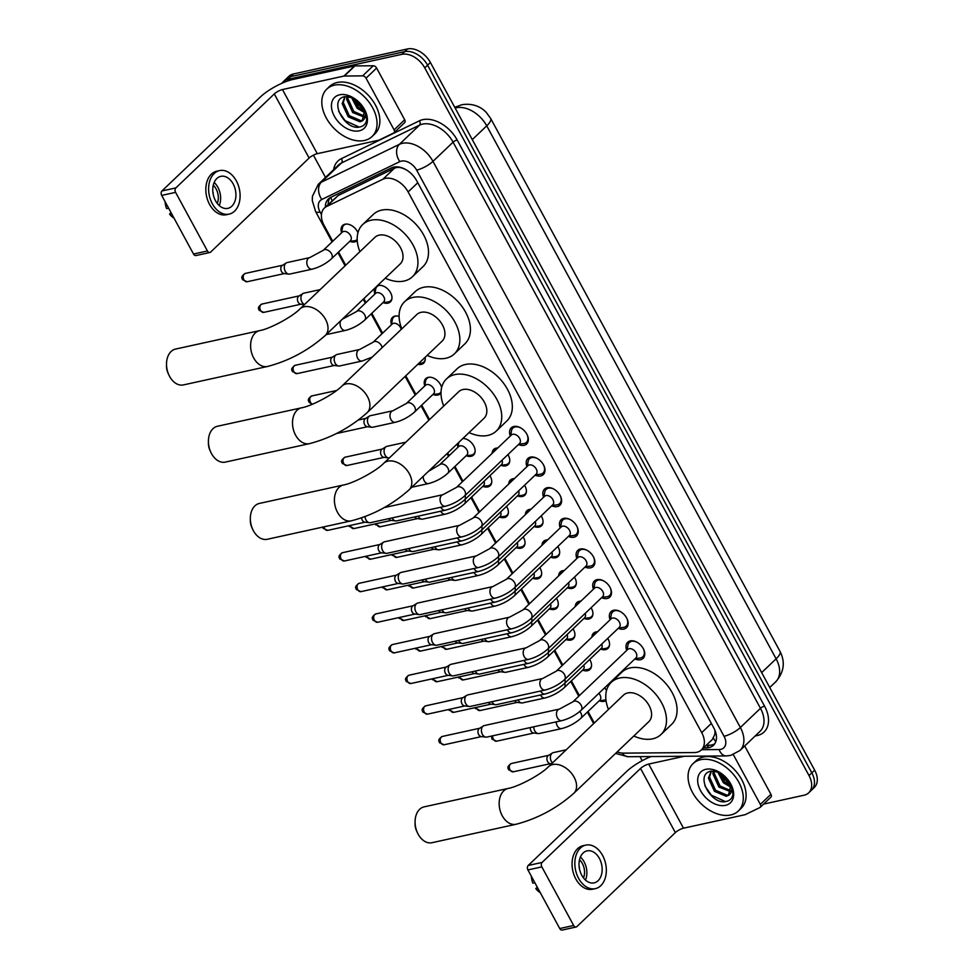 <?xml version="1.0" encoding="UTF-8"?>
<svg xmlns="http://www.w3.org/2000/svg" width="979" height="979" viewBox="0 0 979 979"><rect width="100%" height="100%" fill="white"/><g stroke="black" fill="none" stroke-linecap="round" stroke-linejoin="round"><path stroke-width="1.47" d="M357.249 240.516A10.488 7 46.3 0 1 357.127 240.626A10.488 7 46.3 0 1 354.692 241.899A10.488 7 46.3 0 1 349.797 241.323M341.622 232.757A10.488 7 46.3 0 1 342.65 225.464A10.488 7 46.3 0 1 345.085 224.203A10.488 7 46.3 0 1 357.947 232.769M377.307 285.795A10.488 7 46.3 0 1 378.347 285.464A10.488 7 46.3 0 1 389.507 291.02A10.488 7 46.3 0 1 390.388 301.887A10.488 7 46.3 0 1 387.953 303.147A10.488 7 46.3 0 1 383.058 302.584L387.794 302.022A9.827 6.559 -133.7 0 0 388.357 301.924A9.827 6.559 -133.7 0 0 390.645 300.749A9.827 6.559 -133.7 0 0 391.955 298.411M374.884 294.018A10.488 7 46.3 0 1 374.92 288.071M391.514 324.649A10.488 7 46.3 0 1 392.542 317.355A10.488 7 46.3 0 1 394.978 316.095A10.488 7 46.3 0 1 399.102 316.388M425.082 357.372A10.488 7 46.3 0 1 423.65 363.148A10.488 7 46.3 0 1 421.215 364.408A10.488 7 46.3 0 1 417.813 364.31M441.003 392.897A10.488 7 46.3 0 1 440.281 393.778A10.488 7 46.3 0 1 437.846 395.039A10.488 7 46.3 0 1 432.951 394.476M424.776 385.897A10.488 7 46.3 0 1 425.804 378.616A10.488 7 46.3 0 1 428.239 377.356A10.488 7 46.3 0 1 441.639 387.611M462.896 438.457A10.488 7 46.3 0 1 473.187 444.931A10.488 7 46.3 0 1 473.542 455.039A10.488 7 46.3 0 1 471.107 456.3A10.488 7 46.3 0 1 466.212 455.724L470.948 455.174A9.827 6.559 -133.7 0 0 471.511 455.076A9.827 6.559 -133.7 0 0 473.799 453.889A9.827 6.559 -133.7 0 0 475.109 451.564M458.037 447.158A10.488 7 46.3 0 1 457.474 443.646M489.904 475.696A10.488 7 46.3 0 1 490.173 485.67A10.488 7 46.3 0 1 487.738 486.93A10.488 7 46.3 0 1 482.843 486.355L487.579 485.804A9.827 6.559 -133.7 0 0 488.142 485.706A9.827 6.559 -133.7 0 0 490.43 484.519A9.827 6.559 -133.7 0 0 491.739 482.194M506.535 506.327A10.488 7 46.3 0 1 506.804 516.3A10.488 7 46.3 0 1 504.369 517.561A10.488 7 46.3 0 1 499.474 516.985M523.165 536.957A10.488 7 46.3 0 1 523.435 546.931A10.488 7 46.3 0 1 520.999 548.191A10.488 7 46.3 0 1 516.104 547.616M539.796 567.587A10.488 7 46.3 0 1 540.065 577.561A10.488 7 46.3 0 1 537.63 578.822A10.488 7 46.3 0 1 532.735 578.246M556.427 598.218A10.488 7 46.3 0 1 556.696 608.192A10.488 7 46.3 0 1 554.261 609.452A10.488 7 46.3 0 1 549.366 608.877L554.102 608.314A9.827 6.559 -133.7 0 0 554.665 608.228A9.827 6.559 -133.7 0 0 556.953 607.041A9.827 6.559 -133.7 0 0 558.263 604.716M573.058 628.848A10.488 7 46.3 0 1 573.327 638.822A10.488 7 46.3 0 1 570.892 640.082A10.488 7 46.3 0 1 565.997 639.507L570.733 638.944A9.827 6.559 -133.7 0 0 571.295 638.859A9.827 6.559 -133.7 0 0 573.584 637.672A9.827 6.559 -133.7 0 0 574.893 635.347M589.688 659.479A10.488 7 46.3 0 1 589.958 669.452A10.488 7 46.3 0 1 587.522 670.713A10.488 7 46.3 0 1 582.627 670.138M606.025 700.536A10.488 7 46.3 0 1 604.153 701.343A10.488 7 46.3 0 1 599.258 700.768M507.917 454.599A10.488 7 46.3 0 1 508.187 464.584A10.488 7 46.3 0 1 505.751 465.845A10.488 7 46.3 0 1 500.856 465.27M492.119 453.387A10.488 7 46.3 0 1 493.71 449.41A10.488 7 46.3 0 1 496.145 448.149A10.488 7 46.3 0 1 497.748 448.003M524.548 485.229A10.488 7 46.3 0 1 524.817 495.215A10.488 7 46.3 0 1 522.382 496.475A10.488 7 46.3 0 1 517.487 495.9L522.223 495.337A9.827 6.559 -133.7 0 0 522.786 495.239A9.827 6.559 -133.7 0 0 525.074 494.065A9.827 6.559 -133.7 0 0 526.384 491.739M508.75 484.018A10.488 7 46.3 0 1 510.34 480.04A10.488 7 46.3 0 1 512.776 478.78A10.488 7 46.3 0 1 514.379 478.633M541.179 515.86A10.488 7 46.3 0 1 541.448 525.833A10.488 7 46.3 0 1 539.013 527.106A10.488 7 46.3 0 1 534.118 526.531L538.854 525.968A9.827 6.559 -133.7 0 0 539.417 525.87A9.827 6.559 -133.7 0 0 541.705 524.695A9.827 6.559 -133.7 0 0 543.015 522.37M525.38 514.648A10.488 7 46.3 0 1 526.971 510.671A10.488 7 46.3 0 1 529.406 509.41A10.488 7 46.3 0 1 531.01 509.264M557.81 546.49A10.488 7 46.3 0 1 558.079 556.464A10.488 7 46.3 0 1 555.644 557.736A10.488 7 46.3 0 1 550.749 557.161M542.011 545.279A10.488 7 46.3 0 1 543.602 541.301A10.488 7 46.3 0 1 546.037 540.041A10.488 7 46.3 0 1 547.64 539.894M574.44 577.12A10.488 7 46.3 0 1 574.71 587.094A10.488 7 46.3 0 1 572.274 588.367A10.488 7 46.3 0 1 567.379 587.792M558.642 575.897A10.488 7 46.3 0 1 560.233 571.932A10.488 7 46.3 0 1 562.668 570.671A10.488 7 46.3 0 1 564.271 570.524M591.071 607.751A10.488 7 46.3 0 1 591.34 617.725A10.488 7 46.3 0 1 588.905 618.985A10.488 7 46.3 0 1 584.01 618.422M575.273 606.527A10.488 7 46.3 0 1 576.864 602.562A10.488 7 46.3 0 1 579.299 601.302A10.488 7 46.3 0 1 580.902 601.155M607.702 638.381A10.488 7 46.3 0 1 607.971 648.355A10.488 7 46.3 0 1 605.536 649.615A10.488 7 46.3 0 1 600.641 649.053L605.377 648.49A9.827 6.559 -133.7 0 0 605.94 648.392A9.827 6.559 -133.7 0 0 608.228 647.217A9.827 6.559 -133.7 0 0 609.538 644.88M591.903 637.158A10.488 7 46.3 0 1 593.494 633.193A10.488 7 46.3 0 1 595.93 631.932A10.488 7 46.3 0 1 597.533 631.785M510.316 436.01A11.148 7.453 46.3 0 1 511.258 427.835A11.148 7.453 46.3 0 1 513.853 426.489A11.148 7.453 46.3 0 1 525.723 432.4A11.148 7.453 46.3 0 1 526.665 443.976A11.148 7.453 46.3 0 1 524.071 445.31A11.148 7.453 46.3 0 1 518.466 444.539M526.947 466.64A11.148 7.453 46.3 0 1 527.889 458.466A11.148 7.453 46.3 0 1 530.483 457.12A11.148 7.453 46.3 0 1 542.354 463.03A11.148 7.453 46.3 0 1 543.296 474.607A11.148 7.453 46.3 0 1 540.702 475.941A11.148 7.453 46.3 0 1 535.097 475.17M543.578 497.259A11.148 7.453 46.3 0 1 544.52 489.096A11.148 7.453 46.3 0 1 547.114 487.75A11.148 7.453 46.3 0 1 558.985 493.661A11.148 7.453 46.3 0 1 559.927 505.237A11.148 7.453 46.3 0 1 557.332 506.571A11.148 7.453 46.3 0 1 551.728 505.8M560.208 527.889A11.148 7.453 46.3 0 1 561.151 519.727A11.148 7.453 46.3 0 1 563.745 518.38A11.148 7.453 46.3 0 1 575.615 524.291A11.148 7.453 46.3 0 1 576.558 535.868A11.148 7.453 46.3 0 1 573.963 537.202A11.148 7.453 46.3 0 1 568.358 536.431M576.839 558.519A11.148 7.453 46.3 0 1 577.781 550.357A11.148 7.453 46.3 0 1 580.376 549.011A11.148 7.453 46.3 0 1 592.246 554.922A11.148 7.453 46.3 0 1 593.188 566.498A11.148 7.453 46.3 0 1 590.594 567.832A11.148 7.453 46.3 0 1 584.989 567.061M593.47 589.15A11.148 7.453 46.3 0 1 594.412 580.988A11.148 7.453 46.3 0 1 597.006 579.641A11.148 7.453 46.3 0 1 608.877 585.552A11.148 7.453 46.3 0 1 609.819 597.117A11.148 7.453 46.3 0 1 607.225 598.463A11.148 7.453 46.3 0 1 601.62 597.692M610.101 619.78A11.148 7.453 46.3 0 1 611.043 611.618A11.148 7.453 46.3 0 1 613.637 610.272A11.148 7.453 46.3 0 1 625.508 616.183A11.148 7.453 46.3 0 1 626.45 627.747A11.148 7.453 46.3 0 1 623.856 629.093A11.148 7.453 46.3 0 1 618.251 628.322M626.731 650.411A11.148 7.453 46.3 0 1 627.674 642.248A11.148 7.453 46.3 0 1 630.268 640.902A11.148 7.453 46.3 0 1 642.138 646.813A11.148 7.453 46.3 0 1 643.081 658.377A11.148 7.453 46.3 0 1 640.486 659.724A11.148 7.453 46.3 0 1 634.881 658.94M617.162 751.896A19.666 13.131 -133.7 0 0 623.501 753.132L694.258 752.557A19.666 13.131 -133.7 0 0 696.815 752.288A19.666 13.131 -133.7 0 0 701.38 749.914A19.666 13.131 -133.7 0 0 701.71 732.647L408.133 191.945A19.666 13.131 -133.7 0 0 382.948 179.194L326.692 206.471A19.666 13.131 -133.7 0 0 324.392 208.062A19.666 13.131 -133.7 0 0 324.061 225.329L332.725 241.275M406.652 170.089L404.388 168.975C400.68 167.164 397.364 166.919 394.415 168.241L338.159 195.531L324.392 208.062M701.38 749.914L712.296 739.5L714.694 734.703A6.559 4.381 -133.7 0 0 715.649 732.268M714.829 730.065A19.666 13.131 46.3 0 1 714.694 734.703M338.563 252.019L345.722 265.211M363.87 298.632L365.987 302.535M371.812 313.28L382.618 333.166M405.771 375.814L415.879 394.427M421.704 405.171L429.536 419.575M447.672 452.996L449.141 455.688M454.966 466.432L462.981 481.191M471.597 497.063L479.612 511.821M488.227 527.693L496.243 542.452M504.858 558.324L512.874 573.082M521.489 588.942L529.504 603.713M538.12 619.572L546.135 634.343M554.75 650.203L562.766 664.974M571.381 680.833L579.397 695.604M588.012 711.464L594.277 723.004M604.594 687.858A10.488 7 46.3 0 1 606.527 690.452M281.964 83.239A19.666 13.131 46.3 0 1 283.237 81.722A19.666 13.131 46.3 0 1 287.814 79.348L401.843 54.334L404.67 51.642A19.666 13.131 46.3 0 1 427.578 65.177L811.824 772.872A19.666 13.131 46.3 0 1 811.493 790.151A19.666 13.131 46.3 0 0 811.824 772.872L427.578 65.177A19.666 13.131 46.3 0 0 404.67 51.642L290.628 76.656L404.67 51.642L407.484 48.95A19.666 13.131 46.3 0 1 430.405 62.485L814.65 770.179A19.666 13.131 46.3 0 1 814.32 787.446L808.678 792.843A19.666 13.131 46.3 0 1 804.102 795.205L763.62 804.089M283.237 81.722L286.064 79.03A19.666 13.131 46.3 0 1 290.628 76.656A19.666 13.131 46.3 0 0 286.064 79.03L288.878 76.325A19.666 13.131 46.3 0 1 293.455 73.963L407.484 48.95M703.448 747.944L706.373 747.919A19.666 13.131 -133.7 0 0 708.931 747.638A19.666 13.131 -133.7 0 0 713.495 745.276A19.666 13.131 -133.7 0 0 713.826 727.997L416.638 180.65A19.666 13.131 -133.7 0 0 391.453 167.898L330.682 197.366A19.666 13.131 -133.7 0 0 328.381 198.957A19.666 13.131 -133.7 0 0 325.395 207.107M714.756 743.771A19.666 13.131 46.3 0 1 711.745 744.946A19.666 13.131 46.3 0 1 709.2 745.227L706.275 745.239M401.843 54.334A19.666 13.131 46.3 0 1 424.751 67.881L809.009 775.564A19.666 13.131 46.3 0 1 808.678 792.843M642.187 760.707L639.972 756.632M325.505 177.432L313.402 155.159M328.222 204.403A19.666 13.131 46.3 0 1 329.947 197.77M700.658 759.692A32.772 21.881 46.3 0 1 735.535 777.057A32.772 21.881 46.3 0 1 738.288 811.04A32.772 21.881 46.3 0 1 730.677 814.981A32.772 21.881 46.3 0 1 695.8 797.628A32.772 21.881 46.3 0 1 693.034 763.644A32.772 21.881 46.3 0 1 700.658 759.692M693.034 763.644L695.861 760.94A32.772 21.881 46.3 0 1 703.485 757A32.772 21.881 46.3 0 1 738.362 774.352A32.772 21.881 46.3 0 1 741.115 808.348L738.288 811.04M725.451 805.362A21.367 14.269 46.3 0 1 700.56 790.653A21.367 14.269 46.3 0 1 705.883 769.31A21.367 14.269 46.3 0 1 718.415 771.672A21.367 14.269 46.3 0 1 731.435 785.317A21.367 14.269 46.3 0 1 725.451 805.362M719.736 772.431L711.305 771.109C694.111 773.753 710.876 805.117 725.684 801.556C729.82 800.871 732.243 798.411 732.953 794.202L731.227 784.877M711.378 771.097L709.518 777.045L715.563 790.261L727.275 795.229L729.93 794.14M711.195 771.134L708.404 778.121L714.437 791.326L726.161 796.294L728.413 795.474A14.807 9.888 46.3 0 0 729.416 794.679A14.807 9.888 46.3 0 0 730.677 783.824M714.144 770.962L713.997 772.774L720.042 785.978L731.448 790.995M713.263 770.938L712.883 773.838L718.916 787.055L731.178 791.901M718.929 772.088L724.521 781.707L731.374 786.137M717.509 771.587L723.395 782.772L731.607 787.606M730.787 784.142A21.367 14.269 46.3 0 1 719.541 772.345M730.322 783.934L719.602 772.541M730.995 784.375L728.413 795.474M704.917 785.929L711.305 795.168L725.378 801.593M733.332 754.65L760.34 804.395L770.926 794.287A3.28 2.191 46.3 0 1 770.865 797.163L760.279 807.271A3.28 2.191 -133.7 0 0 760.34 804.395M744.689 745.986L770.926 794.287M651.121 756.534A26.213 7.342 -28.5 0 0 626.621 771.501L528.195 865.485L542.097 862.426L640.535 768.454A6.559 1.836 151.5 0 1 648.698 764.073L684.235 756.277M576.117 927.003L562.215 930.05A3.28 2.264 -102.4 0 1 559.743 928.533L573.657 925.485A3.28 2.264 77.6 0 0 576.117 927.003A3.28 2.264 77.6 0 0 576.925 926.562L675.351 832.591A6.559 1.836 151.5 0 1 683.513 828.197L744.97 814.724A3.28 2.191 -133.7 0 0 745.349 814.589L759.9 807.54A3.28 2.191 -133.7 0 0 760.279 807.271M542.097 862.426A3.28 2.264 77.6 0 0 541.84 866.88L527.926 869.927L559.743 928.533M527.926 869.927A3.28 2.264 -102.4 0 1 528.195 865.485M541.84 866.88L573.657 925.485M581.771 875.287A16.386 11.295 77.6 0 0 594.094 882.874A16.386 11.295 77.6 0 0 599.405 858.448A16.386 11.295 77.6 0 0 587.07 850.873A16.386 11.295 77.6 0 0 581.771 875.287M585.466 880.084A16.386 11.295 77.6 0 0 584.108 861.801A16.386 11.295 77.6 0 0 580.412 857.017M579.213 867.431L579.446 867.382A13.106 9.044 -102.4 0 0 579.103 866.415M583.496 877.955A13.106 9.044 77.6 0 0 582.346 863.49A13.106 9.044 77.6 0 0 579.507 859.77M585.809 845.11L583.031 845.721A22.284 15.37 77.6 0 0 575.811 878.934A22.284 15.37 77.6 0 0 592.576 889.25L595.354 888.638A22.284 15.37 77.6 0 0 602.587 855.426A22.284 15.37 77.6 0 0 585.809 845.11A22.284 15.37 77.6 0 0 578.589 878.322A22.284 15.37 77.6 0 0 595.354 888.638M531.316 876.156A17.035 11.748 77.6 0 0 532.796 883.07L534.999 882.948M537.3 887.182L535.807 888.602L537.997 888.479M535.807 888.602A17.035 11.748 77.6 0 0 540.273 892.664M334.426 85.173A32.772 21.881 46.3 0 1 369.303 102.526A32.772 21.881 46.3 0 1 372.057 136.522A32.772 21.881 46.3 0 1 364.445 140.462A32.772 21.881 46.3 0 1 329.556 123.109A32.772 21.881 46.3 0 1 326.802 89.113A32.772 21.881 46.3 0 1 334.426 85.173M326.802 89.113L329.629 86.421A32.772 21.881 46.3 0 1 337.241 82.481A32.772 21.881 46.3 0 1 372.13 99.834A32.772 21.881 46.3 0 1 374.884 133.829L372.057 136.522M359.22 130.843A21.367 14.269 46.3 0 1 334.316 116.134A21.367 14.269 46.3 0 1 339.64 94.792A21.367 14.269 46.3 0 1 352.183 97.154A21.367 14.269 46.3 0 1 365.204 110.798A21.367 14.269 46.3 0 1 359.22 130.843M353.492 97.912L345.073 96.591C327.879 99.234 344.645 130.599 359.44 127.037C363.588 126.34 366.011 123.892 366.721 119.683L364.996 110.358M345.146 96.578L343.286 102.526L349.319 115.742L361.043 120.711L363.698 119.622M344.963 96.603L342.161 103.603L348.206 116.807L359.917 121.775L362.181 120.955A14.807 9.888 46.3 0 0 363.185 120.16A14.807 9.888 46.3 0 0 364.433 109.305M347.912 96.444L347.765 98.255L353.798 111.459L365.204 116.477M347.019 96.407L346.639 99.32L352.685 112.524L364.947 117.382M352.697 97.57L358.29 107.176L365.143 111.618M351.277 97.068L357.164 108.253L365.375 113.075M364.555 109.624A21.367 14.269 46.3 0 1 353.309 97.827M364.09 109.415L353.358 98.01M364.751 109.856L362.181 120.955M338.685 111.41L345.073 120.65L359.146 127.074M417.47 832.835L416.613 830.975A11.797 8.138 -102.4 0 1 415.072 823.951L415.072 821.895A18.344 12.654 77.6 0 0 417.47 832.835A18.344 12.654 77.6 0 0 418.168 834.218A18.344 12.654 77.6 0 0 431.972 842.711L516.068 824.269A18.344 12.654 -102.4 0 1 502.251 815.776A18.344 12.654 -102.4 0 1 508.199 788.425L424.115 806.867A18.344 12.654 77.6 0 0 415.072 821.895M548.448 766.765A18.344 12.25 -133.7 0 1 552.707 764.55A18.344 12.25 -133.7 0 1 574.098 777.179A18.344 12.25 -133.7 0 1 573.792 793.308L648.796 721.694A18.344 12.25 -133.7 0 0 647.254 702.665A18.344 12.25 -133.7 0 0 627.723 692.936A18.344 12.25 -133.7 0 0 623.452 695.151L548.448 766.765C540.849 774.658 518.405 786.663 508.199 788.425M608.473 709.457A36.039 24.071 46.3 0 1 611.239 682.351A36.039 24.071 46.3 0 1 619.609 678.019A36.039 24.071 46.3 0 1 657.986 697.109A36.039 24.071 46.3 0 1 661.009 734.495A36.039 24.071 46.3 0 1 652.638 738.827A36.039 24.071 46.3 0 1 633.805 736M611.239 682.351L621.824 672.243A36.039 24.071 46.3 0 1 630.195 667.911A36.039 24.071 46.3 0 1 668.571 687.001A36.039 24.071 46.3 0 1 671.594 724.387L661.009 734.495M252.729 529.419L251.872 527.559A11.797 8.138 -102.4 0 1 250.33 520.522L250.33 518.478A18.344 12.654 77.6 0 0 252.729 529.419A18.344 12.654 77.6 0 0 253.426 530.789A18.344 12.654 77.6 0 0 267.23 539.282L351.314 520.84A18.344 12.654 -102.4 0 1 337.51 512.347A18.344 12.654 -102.4 0 1 343.458 484.997L259.362 503.439A18.344 12.654 77.6 0 0 250.33 518.478M383.695 463.336A18.344 12.25 -133.7 0 1 387.965 461.133A18.344 12.25 -133.7 0 1 409.344 473.763A18.344 12.25 -133.7 0 1 409.038 489.879L484.054 418.266A18.344 12.25 -133.7 0 0 482.5 399.236A18.344 12.25 -133.7 0 0 462.969 389.52A18.344 12.25 -133.7 0 0 458.71 391.722L383.695 463.336C376.095 471.229 353.664 483.234 343.458 484.997M443.72 406.028A36.039 24.071 46.3 0 1 446.485 378.922A36.039 24.071 46.3 0 1 454.868 374.59A36.039 24.071 46.3 0 1 493.232 393.68A36.039 24.071 46.3 0 1 496.267 431.066A36.039 24.071 46.3 0 1 487.885 435.41A36.039 24.071 46.3 0 1 469.063 432.583M446.485 378.922L457.071 368.826A36.039 24.071 46.3 0 1 465.453 364.482A36.039 24.071 46.3 0 1 503.818 383.572A36.039 24.071 46.3 0 1 506.853 420.958L496.267 431.066M210.815 452.237L209.959 450.377A11.797 8.138 -102.4 0 1 208.417 443.34L208.417 441.296A18.344 12.654 77.6 0 0 210.815 452.237A18.344 12.654 77.6 0 0 211.513 453.607A18.344 12.654 77.6 0 0 225.329 462.1L309.413 443.658A18.344 12.654 -102.4 0 1 295.597 435.166A18.344 12.654 -102.4 0 1 301.544 407.815L217.46 426.257A18.344 12.654 77.6 0 0 208.417 441.296M341.793 386.154A18.344 12.25 -133.7 0 1 346.064 383.939A18.344 12.25 -133.7 0 1 367.443 396.581A18.344 12.25 -133.7 0 1 367.137 412.697L442.141 341.084A18.344 12.25 -133.7 0 0 440.599 322.054A18.344 12.25 -133.7 0 0 421.068 312.338A18.344 12.25 -133.7 0 0 416.797 314.54L341.793 386.154C334.194 394.047 311.75 406.052 301.544 407.815M401.818 328.846A36.039 24.071 46.3 0 1 404.584 301.74A36.039 24.071 46.3 0 1 412.967 297.408A36.039 24.071 46.3 0 1 451.331 316.498A36.039 24.071 46.3 0 1 454.366 353.884A36.039 24.071 46.3 0 1 445.983 358.228A36.039 24.071 46.3 0 1 427.162 355.389M404.584 301.74L415.169 291.644A36.039 24.071 46.3 0 1 423.54 287.3A36.039 24.071 46.3 0 1 461.917 306.39A36.039 24.071 46.3 0 1 464.939 343.776L454.366 353.884M168.914 375.055L168.058 373.195A11.797 8.138 -102.4 0 1 166.516 366.158L166.516 364.115A18.344 12.654 77.6 0 0 168.914 375.055A18.344 12.654 77.6 0 0 169.612 376.425A18.344 12.654 77.6 0 0 183.416 384.918L267.512 366.476A18.344 12.654 -102.4 0 1 253.696 357.984A18.344 12.654 -102.4 0 1 259.643 330.633L175.559 349.075A18.344 12.654 77.6 0 0 166.516 364.115M299.88 308.972A18.344 12.25 -133.7 0 1 304.151 306.757A18.344 12.25 -133.7 0 1 325.542 319.399A18.344 12.25 -133.7 0 1 325.224 335.516L400.24 263.902A18.344 12.25 -133.7 0 0 398.698 244.872A18.344 12.25 -133.7 0 0 379.154 235.156A18.344 12.25 -133.7 0 0 374.896 237.359L299.88 308.972C292.28 316.866 269.849 328.871 259.643 330.633M359.905 251.664A36.039 24.071 46.3 0 1 362.671 224.558A36.039 24.071 46.3 0 1 371.053 220.226A36.039 24.071 46.3 0 1 409.418 239.317A36.039 24.071 46.3 0 1 412.453 276.702A36.039 24.071 46.3 0 1 404.07 281.046A36.039 24.071 46.3 0 1 385.249 278.207M362.671 224.558L373.256 214.462A36.039 24.071 46.3 0 1 381.639 210.118A36.039 24.071 46.3 0 1 420.003 229.208A36.039 24.071 46.3 0 1 423.038 266.594L412.453 276.702M635.249 658.598L640.021 658.023A9.827 6.559 -133.7 0 0 640.584 657.937A9.827 6.559 -133.7 0 0 642.873 656.75A9.827 6.559 -133.7 0 0 643.374 648.783M637.268 642.395A9.827 6.559 -133.7 0 0 631.577 641.343A9.827 6.559 -133.7 0 0 629.289 642.53A9.827 6.559 -133.7 0 0 627.882 645.32L627.098 650.056M635.922 657.949A5.898 3.94 -133.7 0 0 635.432 651.83A5.898 3.94 -133.7 0 0 629.142 648.71A5.898 3.94 -133.7 0 0 627.772 649.42L572.874 701.833A5.898 3.94 -133.7 0 1 574.245 701.123A5.898 3.94 -133.7 0 1 580.951 704.868A5.898 3.94 -133.7 0 1 581.024 710.362L635.922 657.949M559.364 709.102A5.898 4.063 -102.4 0 0 557.284 717.57A5.898 4.063 -102.4 0 0 557.455 717.901A5.898 4.063 -102.4 0 0 561.885 720.63L486.844 737.089A5.898 4.063 -102.4 0 1 485.853 737.126A5.898 4.063 -102.4 0 1 482.402 734.36A5.898 4.063 -102.4 0 1 482.867 726.345A5.898 4.063 -102.4 0 1 483.406 725.941A5.898 4.063 -102.4 0 1 484.311 725.561L559.364 709.102L572.874 701.833M485.853 737.126L481.142 736.538A4.259 2.937 -102.4 0 1 478.645 734.531A4.259 2.937 -102.4 0 1 478.988 728.743A4.259 2.937 -102.4 0 1 479.367 728.449L483.406 725.941M618.618 627.967L623.39 627.404A9.827 6.559 -133.7 0 0 623.953 627.306A9.827 6.559 -133.7 0 0 626.242 626.119A9.827 6.559 -133.7 0 0 626.744 618.153M620.637 611.765A9.827 6.559 -133.7 0 0 614.947 610.712A9.827 6.559 -133.7 0 0 612.67 611.899A9.827 6.559 -133.7 0 0 611.251 614.69L610.468 619.426M619.291 627.319A5.898 3.94 -133.7 0 0 618.801 621.2A5.898 3.94 -133.7 0 0 612.511 618.079A5.898 3.94 -133.7 0 0 611.141 618.789L556.243 671.202A5.898 3.94 -133.7 0 1 557.614 670.493A5.898 3.94 -133.7 0 1 564.32 674.237A5.898 3.94 -133.7 0 1 564.393 679.732L619.291 627.319M542.733 678.471A5.898 4.063 -102.4 0 0 540.653 686.952A5.898 4.063 -102.4 0 0 540.824 687.27A5.898 4.063 -102.4 0 0 545.254 689.999L470.214 706.459A5.898 4.063 -102.4 0 1 469.222 706.495A5.898 4.063 -102.4 0 1 465.771 703.73A5.898 4.063 -102.4 0 1 466.237 695.714A5.898 4.063 -102.4 0 1 466.775 695.31A5.898 4.063 -102.4 0 1 467.681 694.931L542.733 678.471L556.243 671.202M469.222 706.495L464.511 705.908A4.259 2.937 -102.4 0 1 462.015 703.901A4.259 2.937 -102.4 0 1 462.357 698.113A4.259 2.937 -102.4 0 1 462.737 697.819L466.775 695.31M601.987 597.337L606.76 596.774A9.827 6.559 -133.7 0 0 607.323 596.676A9.827 6.559 -133.7 0 0 609.611 595.489A9.827 6.559 -133.7 0 0 610.113 587.522M604.006 581.134A9.827 6.559 -133.7 0 0 598.316 580.082A9.827 6.559 -133.7 0 0 596.04 581.269A9.827 6.559 -133.7 0 0 594.62 584.059L593.837 588.795M602.66 596.688A5.898 3.94 -133.7 0 0 602.171 590.57A5.898 3.94 -133.7 0 0 595.881 587.449A5.898 3.94 -133.7 0 0 594.51 588.159L539.613 640.572A5.898 3.94 -133.7 0 1 540.983 639.862A5.898 3.94 -133.7 0 1 547.689 643.607A5.898 3.94 -133.7 0 1 547.763 649.101L602.66 596.688M526.102 647.841A5.898 4.063 -102.4 0 0 524.022 656.322A5.898 4.063 -102.4 0 0 524.193 656.64A5.898 4.063 -102.4 0 0 528.623 659.369L453.583 675.828A5.898 4.063 -102.4 0 1 452.592 675.865A5.898 4.063 -102.4 0 1 449.141 673.099A5.898 4.063 -102.4 0 1 449.606 665.084A5.898 4.063 -102.4 0 1 450.144 664.68A5.898 4.063 -102.4 0 1 451.05 664.3L526.102 647.841L539.613 640.572M452.592 675.865L447.88 675.277A4.259 2.937 -102.4 0 1 445.384 673.271A4.259 2.937 -102.4 0 1 445.726 667.494A4.259 2.937 -102.4 0 1 446.106 667.188L450.144 664.68M585.356 566.706L590.129 566.143A9.827 6.559 -133.7 0 0 590.692 566.046A9.827 6.559 -133.7 0 0 592.98 564.859A9.827 6.559 -133.7 0 0 593.482 556.892M587.388 550.504A9.827 6.559 -133.7 0 0 581.685 549.452A9.827 6.559 -133.7 0 0 579.409 550.639A9.827 6.559 -133.7 0 0 577.989 553.429L577.206 558.177M586.029 566.058A5.898 3.94 -133.7 0 0 585.54 559.939A5.898 3.94 -133.7 0 0 579.25 556.818A5.898 3.94 -133.7 0 0 577.879 557.528L522.982 609.941A5.898 3.94 -133.7 0 1 524.352 609.232A5.898 3.94 -133.7 0 1 531.059 612.976A5.898 3.94 -133.7 0 1 531.132 618.471L586.029 566.058M509.472 617.211A5.898 4.063 -102.4 0 0 507.391 625.691A5.898 4.063 -102.4 0 0 507.563 626.009A5.898 4.063 -102.4 0 0 511.993 628.738L436.952 645.198A5.898 4.063 -102.4 0 1 435.961 645.234A5.898 4.063 -102.4 0 1 432.51 642.469A5.898 4.063 -102.4 0 1 432.975 634.465A5.898 4.063 -102.4 0 1 433.513 634.049A5.898 4.063 -102.4 0 1 434.419 633.67L509.472 617.211L522.982 609.941M435.961 645.234L431.249 644.647A4.259 2.937 -102.4 0 1 428.753 642.64A4.259 2.937 -102.4 0 1 429.096 636.864A4.259 2.937 -102.4 0 1 429.475 636.558L433.513 634.049M568.726 536.076L573.498 535.513A9.827 6.559 -133.7 0 0 574.061 535.415A9.827 6.559 -133.7 0 0 576.35 534.228A9.827 6.559 -133.7 0 0 576.851 526.261M570.757 519.873A9.827 6.559 -133.7 0 0 565.054 518.833A9.827 6.559 -133.7 0 0 562.778 520.008A9.827 6.559 -133.7 0 0 561.359 522.798L560.575 527.546M569.399 535.427A5.898 3.94 -133.7 0 0 568.909 529.309A5.898 3.94 -133.7 0 0 562.619 526.188A5.898 3.94 -133.7 0 0 561.248 526.898L506.351 579.311A5.898 3.94 -133.7 0 1 507.722 578.601A5.898 3.94 -133.7 0 1 514.428 582.346A5.898 3.94 -133.7 0 1 514.501 587.841L569.399 535.427M492.841 586.58A5.898 4.063 -102.4 0 0 490.76 595.061A5.898 4.063 -102.4 0 0 490.932 595.379A5.898 4.063 -102.4 0 0 495.362 598.108L420.321 614.567A5.898 4.063 -102.4 0 1 419.33 614.604A5.898 4.063 -102.4 0 1 415.879 611.838A5.898 4.063 -102.4 0 1 416.344 603.835A5.898 4.063 -102.4 0 1 416.883 603.419A5.898 4.063 -102.4 0 1 417.788 603.04L492.841 586.58L506.351 579.311M419.33 614.604L414.619 614.017A4.259 2.937 -102.4 0 1 412.122 612.01A4.259 2.937 -102.4 0 1 412.465 606.234A4.259 2.937 -102.4 0 1 412.844 605.928L416.883 603.419M552.095 505.445L556.867 504.883A9.827 6.559 -133.7 0 0 557.43 504.785A9.827 6.559 -133.7 0 0 559.719 503.598A9.827 6.559 -133.7 0 0 560.221 495.643M554.126 489.243A9.827 6.559 -133.7 0 0 548.424 488.203A9.827 6.559 -133.7 0 0 546.147 489.378A9.827 6.559 -133.7 0 0 544.728 492.168L543.945 496.916M552.768 504.797A5.898 3.94 -133.7 0 0 552.278 498.678A5.898 3.94 -133.7 0 0 545.988 495.558A5.898 3.94 -133.7 0 0 544.618 496.267L489.72 548.681A5.898 3.94 -133.7 0 1 491.091 547.971A5.898 3.94 -133.7 0 1 497.797 551.715A5.898 3.94 -133.7 0 1 497.87 557.21L552.768 504.797M476.21 555.95A5.898 4.063 -102.4 0 0 474.13 564.43A5.898 4.063 -102.4 0 0 474.301 564.748A5.898 4.063 -102.4 0 0 478.731 567.477L403.691 583.937A5.898 4.063 -102.4 0 1 402.699 583.973A5.898 4.063 -102.4 0 1 399.248 581.208A5.898 4.063 -102.4 0 1 399.726 573.204A5.898 4.063 -102.4 0 1 400.252 572.788A5.898 4.063 -102.4 0 1 401.157 572.409L476.21 555.95L489.72 548.681M402.699 583.973L397.988 583.386A4.259 2.937 -102.4 0 1 395.492 581.379A4.259 2.937 -102.4 0 1 395.834 575.603A4.259 2.937 -102.4 0 1 396.214 575.297L400.252 572.788M535.464 474.815L540.237 474.252A9.827 6.559 -133.7 0 0 540.8 474.154A9.827 6.559 -133.7 0 0 543.088 472.967A9.827 6.559 -133.7 0 0 543.59 465.013M537.495 458.613A9.827 6.559 -133.7 0 0 531.793 457.572A9.827 6.559 -133.7 0 0 529.517 458.747A9.827 6.559 -133.7 0 0 528.097 461.537L527.314 466.285M536.137 474.166A5.898 3.94 -133.7 0 0 535.648 468.048A5.898 3.94 -133.7 0 0 529.358 464.927A5.898 3.94 -133.7 0 0 527.987 465.637L473.09 518.05A5.898 3.94 -133.7 0 1 474.46 517.34A5.898 3.94 -133.7 0 1 481.166 521.085A5.898 3.94 -133.7 0 1 481.24 526.58L536.137 474.166M459.579 525.319A5.898 4.063 -102.4 0 0 457.499 533.8A5.898 4.063 -102.4 0 0 457.67 534.118A5.898 4.063 -102.4 0 0 462.1 536.847L387.06 553.306A5.898 4.063 -102.4 0 1 386.069 553.343A5.898 4.063 -102.4 0 1 382.618 550.577A5.898 4.063 -102.4 0 1 383.095 542.574A5.898 4.063 -102.4 0 1 383.621 542.158A5.898 4.063 -102.4 0 1 384.527 541.791L459.579 525.319L473.09 518.05M386.069 553.343L381.357 552.756A4.259 2.937 -102.4 0 1 378.861 550.749A4.259 2.937 -102.4 0 1 379.203 544.973A4.259 2.937 -102.4 0 1 379.583 544.667L383.621 542.158M518.833 444.185L523.606 443.622A9.827 6.559 -133.7 0 0 524.169 443.524A9.827 6.559 -133.7 0 0 526.457 442.337A9.827 6.559 -133.7 0 0 526.959 434.382M520.865 427.982A9.827 6.559 -133.7 0 0 515.162 426.942A9.827 6.559 -133.7 0 0 512.886 428.117A9.827 6.559 -133.7 0 0 511.466 430.907L510.683 435.655M519.506 443.536A5.898 3.94 -133.7 0 0 519.017 437.417A5.898 3.94 -133.7 0 0 512.739 434.297A5.898 3.94 -133.7 0 0 511.356 435.006L456.459 487.42A5.898 3.94 -133.7 0 1 457.842 486.71A5.898 3.94 -133.7 0 1 464.536 490.455A5.898 3.94 -133.7 0 1 464.609 495.949L519.506 443.536M456.459 487.42L442.949 494.689A5.898 4.063 -102.4 0 0 440.868 503.169A5.898 4.063 -102.4 0 0 441.039 503.487A5.898 4.063 -102.4 0 0 445.469 506.216L370.429 522.676A5.898 4.063 -102.4 0 1 369.438 522.725A5.898 4.063 -102.4 0 1 365.987 519.947A5.898 4.063 -102.4 0 1 365.02 516.643M369.438 522.725L364.726 522.125A4.259 2.937 -102.4 0 1 362.23 520.118A4.259 2.937 -102.4 0 1 361.545 517.915M597.031 631.785A9.827 6.559 -133.7 0 0 596.933 631.81A9.827 6.559 -133.7 0 0 594.645 632.985A9.827 6.559 -133.7 0 0 593.237 635.775L593.225 635.897M540.604 691.015A5.898 4.063 -102.4 0 0 540.726 691.247A5.898 4.063 -102.4 0 0 545.168 693.976C552.303 692.092 558.691 688.665 564.308 683.709L601.277 648.404A5.898 3.94 -133.7 0 0 601.767 644.06M545.168 693.976L496.451 704.66A5.898 4.063 -102.4 0 1 495.46 704.696A5.898 4.063 -102.4 0 1 492.009 701.931A5.898 4.063 -102.4 0 1 491.886 701.698M495.46 704.696L490.748 704.109A4.259 2.937 -102.4 0 1 488.46 702.457M583.973 618.422L588.746 617.859A9.827 6.559 -133.7 0 0 589.309 617.761A9.827 6.559 -133.7 0 0 591.597 616.586A9.827 6.559 -133.7 0 0 592.907 614.261M580.4 601.155A9.827 6.559 -133.7 0 0 580.302 601.179A9.827 6.559 -133.7 0 0 578.014 602.366A9.827 6.559 -133.7 0 0 576.607 605.144L576.594 605.267M523.973 660.384A5.898 4.063 -102.4 0 0 524.095 660.617A5.898 4.063 -102.4 0 0 528.538 663.346C535.672 661.461 542.06 658.047 547.677 653.079L584.647 617.773A5.898 3.94 -133.7 0 0 585.136 613.429M528.538 663.346L479.82 674.029A5.898 4.063 -102.4 0 1 478.829 674.078A5.898 4.063 -102.4 0 1 475.378 671.3A5.898 4.063 -102.4 0 1 475.256 671.068M478.829 674.078L474.117 673.479A4.259 2.937 -102.4 0 1 471.829 671.827M567.343 587.792L572.115 587.229A9.827 6.559 -133.7 0 0 572.678 587.131A9.827 6.559 -133.7 0 0 574.967 585.956A9.827 6.559 -133.7 0 0 576.276 583.631M563.769 570.524A9.827 6.559 -133.7 0 0 563.671 570.549A9.827 6.559 -133.7 0 0 561.383 571.736A9.827 6.559 -133.7 0 0 559.976 574.526L559.964 574.636M507.342 629.754A5.898 4.063 -102.4 0 0 507.465 629.986A5.898 4.063 -102.4 0 0 511.907 632.715C519.041 630.831 525.429 627.417 531.046 622.448L568.016 587.155A5.898 3.94 -133.7 0 0 568.505 582.799M511.907 632.715L463.189 643.399A5.898 4.063 -102.4 0 1 462.198 643.448A5.898 4.063 -102.4 0 1 458.747 640.67A5.898 4.063 -102.4 0 1 458.625 640.437M462.198 643.448L457.487 642.848A4.259 2.937 -102.4 0 1 455.198 641.196M550.712 557.161L555.485 556.598A9.827 6.559 -133.7 0 0 556.048 556.5A9.827 6.559 -133.7 0 0 558.336 555.326A9.827 6.559 -133.7 0 0 559.645 553M547.139 539.894A9.827 6.559 -133.7 0 0 547.041 539.918A9.827 6.559 -133.7 0 0 544.752 541.106A9.827 6.559 -133.7 0 0 543.345 543.896L543.333 544.006M490.712 599.124A5.898 4.063 -102.4 0 0 490.834 599.356A5.898 4.063 -102.4 0 0 495.276 602.085C502.411 600.2 508.799 596.786 514.416 591.818L551.385 556.525A5.898 3.94 -133.7 0 0 551.875 552.168M495.276 602.085L446.559 612.768A5.898 4.063 -102.4 0 1 445.567 612.817A5.898 4.063 -102.4 0 1 442.116 610.039A5.898 4.063 -102.4 0 1 441.994 609.807M445.567 612.817L440.856 612.218A4.259 2.937 -102.4 0 1 438.568 610.566M530.508 509.264A9.827 6.559 -133.7 0 0 530.41 509.288A9.827 6.559 -133.7 0 0 528.122 510.475A9.827 6.559 -133.7 0 0 526.714 513.265L526.702 513.375M474.081 568.493A5.898 4.063 -102.4 0 0 474.203 568.726A5.898 4.063 -102.4 0 0 478.645 571.455C485.78 569.57 492.168 566.156 497.785 561.187L534.754 525.894A5.898 3.94 -133.7 0 0 535.244 521.538M478.645 571.455L429.928 582.138A5.898 4.063 -102.4 0 1 428.937 582.187A5.898 4.063 -102.4 0 1 425.486 579.409A5.898 4.063 -102.4 0 1 425.363 579.176M428.937 582.187L424.225 581.587A4.259 2.937 -102.4 0 1 421.937 579.935M513.877 478.633A9.827 6.559 -133.7 0 0 513.779 478.658A9.827 6.559 -133.7 0 0 511.491 479.845A9.827 6.559 -133.7 0 0 510.083 482.635L510.071 482.745M457.45 537.863A5.898 4.063 -102.4 0 0 457.572 538.095A5.898 4.063 -102.4 0 0 462.015 540.824C469.149 538.939 475.537 535.525 481.154 530.557L518.124 495.264A5.898 3.94 -133.7 0 0 518.613 490.907M462.015 540.824L413.297 551.507A5.898 4.063 -102.4 0 1 412.306 551.556A5.898 4.063 -102.4 0 1 408.855 548.778A5.898 4.063 -102.4 0 1 408.732 548.546M412.306 551.556L407.594 550.957A4.259 2.937 -102.4 0 1 405.306 549.305M500.82 465.27L505.592 464.707A9.827 6.559 -133.7 0 0 506.155 464.609A9.827 6.559 -133.7 0 0 508.444 463.434A9.827 6.559 -133.7 0 0 509.753 461.109M497.246 448.003A9.827 6.559 -133.7 0 0 497.148 448.027A9.827 6.559 -133.7 0 0 494.86 449.214A9.827 6.559 -133.7 0 0 493.453 452.004L493.44 452.114M440.819 507.232A5.898 4.063 -102.4 0 0 440.942 507.465A5.898 4.063 -102.4 0 0 445.384 510.194C452.518 508.309 458.906 504.895 464.523 499.926L501.493 464.633A5.898 3.94 -133.7 0 0 501.982 460.277M445.384 510.194L396.666 520.877A5.898 4.063 -102.4 0 1 395.675 520.926A5.898 4.063 -102.4 0 1 392.224 518.148A5.898 4.063 -102.4 0 1 392.102 517.928M395.675 520.926L390.964 520.326A4.259 2.937 -102.4 0 1 388.675 518.674M552.462 762.922A5.898 4.063 -102.4 0 1 551.373 761.429A5.898 4.063 -102.4 0 1 551.838 753.414A5.898 4.063 -102.4 0 1 552.364 753.01A5.898 4.063 -102.4 0 1 553.282 752.631L566.217 749.792M551.556 763.779L550.112 763.608A4.259 2.937 -102.4 0 1 547.616 761.601A4.259 2.937 -102.4 0 1 547.959 755.812A4.259 2.937 -102.4 0 1 548.338 755.519L552.364 753.01M366.036 78.173A3.28 2.191 -133.7 0 0 362.634 75.872L344.339 76.019A3.28 2.191 -133.7 0 0 343.91 76.068L354.496 65.96A3.28 2.191 46.3 0 1 354.924 65.911L373.219 65.764A3.28 2.191 46.3 0 1 376.621 68.065L366.036 78.173L394.096 129.877L404.682 119.768A3.28 2.191 46.3 0 1 404.633 122.644L394.047 132.752A3.28 2.191 -133.7 0 0 394.096 129.877M376.621 68.065L404.682 119.768M354.496 65.96L293.039 79.446A26.213 7.342 -28.5 0 0 260.39 96.982L161.951 190.954L175.865 187.907L274.291 93.935A6.559 1.836 151.5 0 1 282.466 89.542L343.91 76.068M209.885 252.484L195.984 255.531A3.28 2.264 -102.4 0 1 193.512 254.014L207.426 250.967A3.28 2.264 77.6 0 0 209.885 252.484A3.28 2.264 77.6 0 0 210.681 252.044L309.119 158.072A6.559 1.836 151.5 0 1 317.282 153.679L378.738 140.205A3.28 2.191 -133.7 0 0 379.118 140.07L393.668 133.009A3.28 2.191 -133.7 0 0 394.047 132.752M175.865 187.907A3.28 2.264 77.6 0 0 175.596 192.361L161.694 195.408L193.512 254.014M161.694 195.408A3.28 2.264 -102.4 0 1 161.951 190.954M175.596 192.361L207.426 250.967M215.527 200.768A16.386 11.295 77.6 0 0 227.862 208.356A16.386 11.295 77.6 0 0 233.173 183.93A16.386 11.295 77.6 0 0 220.838 176.342A16.386 11.295 77.6 0 0 215.527 200.768M219.235 205.566A16.386 11.295 77.6 0 0 217.876 187.283A16.386 11.295 77.6 0 0 214.168 182.498M212.981 192.912L213.214 192.863A13.106 9.044 -102.4 0 0 212.871 191.896M217.265 203.436A13.106 9.044 77.6 0 0 216.114 188.971A13.106 9.044 77.6 0 0 213.275 185.251M219.577 170.591L216.8 171.203A22.284 15.37 77.6 0 0 209.579 204.415A22.284 15.37 77.6 0 0 226.345 214.731L229.123 214.12A22.284 15.37 77.6 0 0 236.343 180.895A22.284 15.37 77.6 0 0 219.577 170.591A22.284 15.37 77.6 0 0 212.357 203.803A22.284 15.37 77.6 0 0 229.123 214.12M165.072 201.637A17.035 11.748 77.6 0 0 166.565 208.551L168.767 208.429M171.056 212.651L169.563 214.083L171.766 213.96M169.563 214.083A17.035 11.748 77.6 0 0 174.042 218.146M599.221 700.768L603.994 700.205A9.827 6.559 -133.7 0 0 604.557 700.12A9.827 6.559 -133.7 0 0 605.915 699.606M556.268 721.853A5.898 4.063 -102.4 0 0 557.1 725.537A5.898 4.063 -102.4 0 0 557.271 725.855A5.898 4.063 -102.4 0 0 561.701 728.584C568.848 726.699 575.224 723.285 580.841 718.317L599.894 700.132A5.898 3.94 -133.7 0 0 598.854 693.34M561.701 728.584L539.172 733.528A5.898 4.063 -102.4 0 1 538.193 733.565A5.898 4.063 -102.4 0 1 534.742 730.799A5.898 4.063 -102.4 0 1 533.739 726.797M538.193 733.565L533.482 732.977A4.259 2.937 -102.4 0 1 530.985 730.97A4.259 2.937 -102.4 0 1 530.3 727.556M582.591 670.138L587.363 669.575A9.827 6.559 -133.7 0 0 587.926 669.489A9.827 6.559 -133.7 0 0 590.215 668.302A9.827 6.559 -133.7 0 0 591.524 665.977M540.518 694.992A5.898 4.063 -102.4 0 0 540.641 695.225A5.898 4.063 -102.4 0 0 545.07 697.954C552.217 696.069 558.593 692.655 564.21 687.686L583.264 669.501A5.898 3.94 -133.7 0 0 583.753 665.145M545.07 697.954L522.541 702.898A5.898 4.063 -102.4 0 1 521.562 702.934A5.898 4.063 -102.4 0 1 518.111 700.169A5.898 4.063 -102.4 0 1 517.989 699.936M521.562 702.934L516.851 702.347A4.259 2.937 -102.4 0 1 514.562 700.683M523.887 664.362A5.898 4.063 -102.4 0 0 524.01 664.594A5.898 4.063 -102.4 0 0 528.44 667.323C535.586 665.439 541.962 662.024 547.579 657.056L566.633 638.871A5.898 3.94 -133.7 0 0 567.122 634.514M528.44 667.323L505.91 672.267A5.898 4.063 -102.4 0 1 504.931 672.304A5.898 4.063 -102.4 0 1 501.481 669.538A5.898 4.063 -102.4 0 1 501.358 669.306M504.931 672.304L500.22 671.716A4.259 2.937 -102.4 0 1 497.932 670.052M507.257 633.731A5.898 4.063 -102.4 0 0 507.379 633.964A5.898 4.063 -102.4 0 0 511.809 636.693C518.956 634.808 525.331 631.394 530.948 626.425L550.002 608.24A5.898 3.94 -133.7 0 0 550.492 603.884M511.809 636.693L489.28 641.637A5.898 4.063 -102.4 0 1 488.301 641.673A5.898 4.063 -102.4 0 1 484.85 638.908A5.898 4.063 -102.4 0 1 484.727 638.675M488.301 641.673L483.589 641.086A4.259 2.937 -102.4 0 1 481.301 639.434M532.698 578.259L537.471 577.696A9.827 6.559 -133.7 0 0 538.034 577.598A9.827 6.559 -133.7 0 0 540.322 576.411A9.827 6.559 -133.7 0 0 541.632 574.086M490.626 603.101A5.898 4.063 -102.4 0 0 490.748 603.333A5.898 4.063 -102.4 0 0 495.178 606.062C502.325 604.178 508.701 600.763 514.318 595.795L533.371 577.61A5.898 3.94 -133.7 0 0 533.861 573.253M495.178 606.062L472.649 611.006A5.898 4.063 -102.4 0 1 471.67 611.043A5.898 4.063 -102.4 0 1 468.219 608.277A5.898 4.063 -102.4 0 1 468.097 608.045M471.67 611.043L466.959 610.455A4.259 2.937 -102.4 0 1 464.67 608.803M516.068 547.628L520.84 547.065A9.827 6.559 -133.7 0 0 521.403 546.967A9.827 6.559 -133.7 0 0 523.692 545.78A9.827 6.559 -133.7 0 0 525.001 543.455M473.995 572.47A5.898 4.063 -102.4 0 0 474.117 572.703A5.898 4.063 -102.4 0 0 478.547 575.432C485.694 573.547 492.07 570.133 497.687 565.164L516.741 546.98A5.898 3.94 -133.7 0 0 517.23 542.623M478.547 575.432L456.018 580.376A5.898 4.063 -102.4 0 1 455.039 580.412A5.898 4.063 -102.4 0 1 451.588 577.647A5.898 4.063 -102.4 0 1 451.466 577.414M455.039 580.412L450.328 579.825A4.259 2.937 -102.4 0 1 448.039 578.173M499.437 516.998L504.209 516.435A9.827 6.559 -133.7 0 0 504.772 516.337A9.827 6.559 -133.7 0 0 507.061 515.15A9.827 6.559 -133.7 0 0 508.37 512.825M457.364 541.84A5.898 4.063 -102.4 0 0 457.487 542.072A5.898 4.063 -102.4 0 0 461.917 544.801C469.063 542.929 475.439 539.502 481.056 534.534L500.11 516.349A5.898 3.94 -133.7 0 0 500.599 511.993M461.917 544.801L439.387 549.745A5.898 4.063 -102.4 0 1 438.408 549.782A5.898 4.063 -102.4 0 1 434.957 547.016A5.898 4.063 -102.4 0 1 434.835 546.784M438.408 549.782L433.697 549.195A4.259 2.937 -102.4 0 1 431.409 547.542M440.734 511.209A5.898 4.063 -102.4 0 0 440.856 511.442A5.898 4.063 -102.4 0 0 445.286 514.171C452.433 512.298 458.808 508.872 464.425 503.904L483.479 485.719A5.898 3.94 -133.7 0 0 483.969 481.362M445.286 514.171L422.757 519.115A5.898 4.063 -102.4 0 1 421.778 519.164A5.898 4.063 -102.4 0 1 418.327 516.386A5.898 4.063 -102.4 0 1 418.204 516.153M421.778 519.164L417.066 518.564A4.259 2.937 -102.4 0 1 414.778 516.912M466.848 455.088A5.898 3.94 -133.7 0 0 466.347 448.969A5.898 3.94 -133.7 0 0 460.069 445.849A5.898 3.94 -133.7 0 0 458.698 446.559L439.644 464.744A5.898 3.94 -133.7 0 1 441.015 464.034A5.898 3.94 -133.7 0 1 447.721 467.791A5.898 3.94 -133.7 0 1 447.795 473.273L466.848 455.088M458.833 442.349A9.827 6.559 -133.7 0 0 458.808 442.459L458.025 447.207M389.422 457.866A5.898 4.063 -102.4 0 1 388.516 457.903A5.898 4.063 -102.4 0 1 385.065 455.125A5.898 4.063 -102.4 0 1 385.53 447.122A5.898 4.063 -102.4 0 1 386.069 446.705A5.898 4.063 -102.4 0 1 386.974 446.338L405.844 442.19M388.516 457.903L383.805 457.303A4.259 2.937 -102.4 0 1 381.308 455.296A4.259 2.937 -102.4 0 1 381.651 449.52A4.259 2.937 -102.4 0 1 382.03 449.226L386.069 446.705M432.914 394.476L437.686 393.913A9.827 6.559 -133.7 0 0 438.249 393.815A9.827 6.559 -133.7 0 0 440.538 392.628A9.827 6.559 -133.7 0 0 441.027 392.077M429.34 377.209A9.827 6.559 -133.7 0 0 429.243 377.233A9.827 6.559 -133.7 0 0 426.954 378.408A9.827 6.559 -133.7 0 0 425.547 381.198L424.764 385.946M433.587 393.827A5.898 3.94 -133.7 0 0 433.085 387.708A5.898 3.94 -133.7 0 0 426.807 384.588A5.898 3.94 -133.7 0 0 425.437 385.298L406.383 403.483A5.898 3.94 -133.7 0 1 407.766 402.773A5.898 3.94 -133.7 0 1 414.46 406.53A5.898 3.94 -133.7 0 1 414.533 412.024L433.587 393.827M392.873 410.764A5.898 4.063 -102.4 0 0 390.792 419.232A5.898 4.063 -102.4 0 0 390.964 419.55A5.898 4.063 -102.4 0 0 395.394 422.279L372.864 427.223A5.898 4.063 -102.4 0 1 371.885 427.272A5.898 4.063 -102.4 0 1 368.434 424.494A5.898 4.063 -102.4 0 1 368.899 416.491A5.898 4.063 -102.4 0 1 369.438 416.075A5.898 4.063 -102.4 0 1 370.343 415.708L392.873 410.764L406.383 403.483M371.885 427.272L367.174 426.673A4.259 2.937 -102.4 0 1 364.677 424.666A4.259 2.937 -102.4 0 1 365.02 418.89A4.259 2.937 -102.4 0 1 365.4 418.596L369.438 416.075M418.596 363.576L421.056 363.282A9.827 6.559 -133.7 0 0 421.619 363.185A9.827 6.559 -133.7 0 0 423.907 361.997A9.827 6.559 -133.7 0 0 425.216 359.672M396.079 315.948A9.827 6.559 -133.7 0 0 395.981 315.972A9.827 6.559 -133.7 0 0 393.693 317.147A9.827 6.559 -133.7 0 0 392.285 319.937L391.502 324.685M401.157 329.47A5.898 3.94 -133.7 0 0 393.546 323.327A5.898 3.94 -133.7 0 0 392.175 324.037L373.121 342.222A5.898 3.94 -133.7 0 1 374.504 341.512A5.898 3.94 -133.7 0 1 381.198 345.269A5.898 3.94 -133.7 0 1 382.104 347.667M359.611 349.503A5.898 4.063 -102.4 0 0 357.531 357.971A5.898 4.063 -102.4 0 0 357.702 358.29A5.898 4.063 -102.4 0 0 362.132 361.031L339.603 365.962A5.898 4.063 -102.4 0 1 338.624 366.011A5.898 4.063 -102.4 0 1 335.173 363.233A5.898 4.063 -102.4 0 1 335.638 355.23A5.898 4.063 -102.4 0 1 336.176 354.814A5.898 4.063 -102.4 0 1 337.082 354.447L359.611 349.503L373.121 342.222M338.624 366.011L333.912 365.412A4.259 2.937 -102.4 0 1 331.416 363.417A4.259 2.937 -102.4 0 1 331.759 357.629A4.259 2.937 -102.4 0 1 332.138 357.335L336.176 354.814M379.448 285.317A9.827 6.559 -133.7 0 0 379.35 285.342A9.827 6.559 -133.7 0 0 377.062 286.517A9.827 6.559 -133.7 0 0 375.655 289.307L374.871 294.055M383.695 301.936A5.898 3.94 -133.7 0 0 383.193 295.817A5.898 3.94 -133.7 0 0 376.915 292.697A5.898 3.94 -133.7 0 0 375.544 293.406L356.491 311.591A5.898 3.94 -133.7 0 1 357.873 310.881A5.898 3.94 -133.7 0 1 364.567 314.638A5.898 3.94 -133.7 0 1 364.641 320.133L383.695 301.936M304.53 304.53A5.898 4.063 -102.4 0 1 301.911 301.973A5.898 4.063 -102.4 0 1 302.376 293.969A5.898 4.063 -102.4 0 1 302.915 293.553A5.898 4.063 -102.4 0 1 303.82 293.186L320.182 289.6M304.432 304.628L300.651 304.151A4.259 2.937 -102.4 0 1 298.154 302.156A4.259 2.937 -102.4 0 1 298.497 296.368A4.259 2.937 -102.4 0 1 298.876 296.074L302.915 293.553M349.76 241.323L354.533 240.761A9.827 6.559 -133.7 0 0 355.096 240.663A9.827 6.559 -133.7 0 0 357.2 239.647M346.187 224.056A9.827 6.559 -133.7 0 0 346.089 224.081A9.827 6.559 -133.7 0 0 343.8 225.268A9.827 6.559 -133.7 0 0 342.393 228.058L341.61 232.794M350.433 240.675A5.898 3.94 -133.7 0 0 349.931 234.568A5.898 3.94 -133.7 0 0 343.653 231.436A5.898 3.94 -133.7 0 0 342.283 232.145L323.229 250.343A5.898 3.94 -133.7 0 1 324.612 249.633A5.898 3.94 -133.7 0 1 331.306 253.377A5.898 3.94 -133.7 0 1 331.379 258.872L350.433 240.675M309.719 257.612A5.898 4.063 -102.4 0 0 307.639 266.092A5.898 4.063 -102.4 0 0 307.81 266.41A5.898 4.063 -102.4 0 0 312.24 269.139L289.711 274.071A5.898 4.063 -102.4 0 1 288.732 274.12A5.898 4.063 -102.4 0 1 285.281 271.342A5.898 4.063 -102.4 0 1 285.746 263.339A5.898 4.063 -102.4 0 1 286.284 262.923A5.898 4.063 -102.4 0 1 287.19 262.556L309.719 257.612L323.229 250.343M288.732 274.12L284.02 273.52A4.259 2.937 -102.4 0 1 281.524 271.526A4.259 2.937 -102.4 0 1 281.866 265.737A4.259 2.937 -102.4 0 1 282.246 265.444L286.284 262.923M713.397 738.117A19.666 12.397 89.5 0 0 715.82 741.617M330.878 197.281A19.666 14.306 64.1 0 0 332.052 200.756M711.354 723.444L701.71 732.647M338.159 195.531L326.692 206.471M394.415 168.241L382.948 179.194M417.776 182.743L408.133 191.945M454.77 107.372L461.77 104.741C474.852 102.55 483.124 108.865 486.379 112.573L490.663 118.447A22.933 6.425 151.5 0 1 486.734 125.838A26.213 17.512 -133.7 0 0 456.177 107.788A26.213 17.512 -133.7 0 0 455.149 108.057M456.3 106.638A22.933 16.692 64.1 0 0 454.831 107.482M761.674 672.61L776.114 658.818A22.933 6.425 -28.5 0 0 780.043 651.439C785.476 662.269 784.02 672.402 775.674 681.849A26.213 17.512 -133.7 0 0 776.114 658.818L486.734 125.838L472.282 139.63M430.405 62.485L424.751 67.881M814.65 770.179L809.009 775.564M293.455 73.963L287.814 79.348M701.613 749.706L719.063 749.559A13.106 8.75 -133.7 0 0 720.764 749.376A13.106 8.75 -133.7 0 0 724.032 736.281L416.638 170.126A13.106 8.75 -133.7 0 0 401.366 161.107A13.106 8.75 -133.7 0 0 399.836 161.621L321.822 199.471A13.106 8.75 -133.7 0 0 320.072 212.039L321.455 214.585M321.822 199.471A13.106 9.533 64.1 0 1 321.357 182.192L399.371 144.354A26.213 17.512 46.3 0 1 402.418 143.313A26.213 17.512 46.3 0 1 432.963 161.364L740.357 727.519A26.213 17.512 46.3 0 1 739.916 750.538L760.034 731.337A26.213 17.512 -133.7 0 0 760.475 708.319L453.069 142.163A26.213 17.512 -133.7 0 0 422.524 124.113A26.213 17.512 -133.7 0 0 419.489 125.153L341.463 162.991A26.213 17.512 -133.7 0 0 338.416 165.108L318.297 184.309A26.213 17.512 46.3 0 1 321.357 182.192L341.463 162.991A3.28 2.386 -115.9 0 0 341.353 158.671L419.367 120.833A29.492 19.69 46.3 0 1 457.156 139.973L764.55 706.128A3.28 0.918 -28.5 0 0 760.475 708.319L740.357 727.519A13.106 3.671 151.5 0 1 724.032 736.281M419.367 120.833A3.28 2.386 -115.9 0 1 419.489 125.153L399.371 144.354A13.106 9.533 64.1 0 0 399.836 161.621M764.55 706.128A29.492 19.69 46.3 0 1 757.195 735.572A29.492 19.69 46.3 0 1 755.262 735.89M333.643 169.661A29.492 19.69 46.3 0 1 341.353 158.671M416.638 170.126A13.106 3.671 151.5 0 0 432.963 161.364L453.069 142.163A3.28 0.918 -28.5 0 1 457.156 139.973M320.072 212.039A13.106 3.671 151.5 0 1 315.617 211.562L332.077 241.886M622.326 753.096A13.106 8.26 89.5 0 0 628.09 756.73L726.222 755.935A13.106 8.26 89.5 0 1 719.063 749.559M709.2 745.227L706.373 747.919M640.535 768.454L675.351 832.591M648.698 764.073L683.513 828.197M442.288 736.453C436.328 740.418 439.828 741.874 439.461 742.657L444.123 744.774A4.259 2.937 -102.4 0 1 440.917 742.804A4.259 2.937 -102.4 0 1 442.288 736.453L479.686 728.254M439.461 742.657A4.259 1.187 -28.5 0 0 440.917 742.804M425.657 705.835C419.697 709.787 423.197 711.244 422.83 712.027L427.493 714.156A4.259 2.937 -102.4 0 1 424.286 712.174A4.259 2.937 -102.4 0 1 425.657 705.835L463.055 697.623M422.83 712.027A4.259 1.187 -28.5 0 0 424.286 712.174M409.026 675.204C403.067 679.157 406.566 680.613 406.199 681.396L410.862 683.526A4.259 2.937 -102.4 0 1 407.656 681.543A4.259 2.937 -102.4 0 1 409.026 675.204L446.424 666.993M406.199 681.396A4.259 1.187 -28.5 0 0 407.656 681.543M392.395 644.574C386.436 648.526 389.936 649.983 389.569 650.766L394.231 652.895A4.259 2.937 -102.4 0 1 391.025 650.925A4.259 2.937 -102.4 0 1 392.395 644.574L429.793 636.362M389.569 650.766A4.259 1.187 -28.5 0 0 391.025 650.925M375.765 613.943C369.805 617.896 373.305 619.352 372.938 620.135L377.6 622.265A4.259 2.937 -102.4 0 1 374.394 620.294A4.259 2.937 -102.4 0 1 375.765 613.943L413.162 605.744M372.938 620.135A4.259 1.187 -28.5 0 0 374.394 620.294M359.134 583.313C353.174 587.265 356.674 588.722 356.307 589.505L360.97 591.634A4.259 2.937 -102.4 0 1 357.763 589.664A4.259 2.937 -102.4 0 1 359.134 583.313L396.532 575.114M356.307 589.505A4.259 1.187 -28.5 0 0 357.763 589.664M342.503 552.682C336.543 556.635 340.043 558.091 339.676 558.874L344.339 561.004A4.259 2.937 -102.4 0 1 341.133 559.033A4.259 2.937 -102.4 0 1 342.503 552.682L379.901 544.483M339.676 558.874A4.259 1.187 -28.5 0 0 341.133 559.033M322.629 527.13L323.046 528.244L327.708 530.373A4.259 2.937 -102.4 0 1 324.502 528.403A4.259 2.937 -102.4 0 1 323.927 526.849M323.046 528.244A4.259 1.187 -28.5 0 0 324.502 528.403M448.749 709.481L453.73 712.357A4.259 2.937 -102.4 0 1 450.524 710.387A4.259 2.937 -102.4 0 1 450.034 709.2M449.067 710.228A4.259 1.187 -28.5 0 0 450.524 710.387M564.308 683.709A5.898 3.94 -133.7 0 0 564.785 679.353M432.118 678.851L437.099 681.727A4.259 2.937 -102.4 0 1 433.893 679.756A4.259 2.937 -102.4 0 1 433.403 678.569M432.437 679.597A4.259 1.187 -28.5 0 0 433.893 679.756M547.677 653.079A5.898 3.94 -133.7 0 0 548.154 648.722M415.488 648.22L420.468 651.096A4.259 2.937 -102.4 0 1 417.262 649.126A4.259 2.937 -102.4 0 1 416.773 647.939M415.806 648.967A4.259 1.187 -28.5 0 0 417.262 649.126M531.046 622.448A5.898 3.94 -133.7 0 0 531.524 618.092M398.857 617.59L403.837 620.466A4.259 2.937 -102.4 0 1 400.631 618.495A4.259 2.937 -102.4 0 1 400.154 617.308M399.175 618.336A4.259 1.187 -28.5 0 0 400.631 618.495M514.416 591.818A5.898 3.94 -133.7 0 0 514.893 587.461M382.226 586.972L387.207 589.835A4.259 2.937 -102.4 0 1 384.001 587.865A4.259 2.937 -102.4 0 1 383.523 586.678M382.544 587.706A4.259 1.187 -28.5 0 0 384.001 587.865M497.785 561.187A5.898 3.94 -133.7 0 0 498.262 556.831M365.595 556.341L370.576 559.205A4.259 2.937 -102.4 0 1 367.37 557.235A4.259 2.937 -102.4 0 1 366.892 556.06M365.913 557.075A4.259 1.187 -28.5 0 0 367.37 557.235M481.154 530.557A5.898 3.94 -133.7 0 0 481.631 526.2M348.965 525.711L353.945 528.574A4.259 2.937 -102.4 0 1 350.739 526.604A4.259 2.937 -102.4 0 1 350.262 525.429M349.283 526.445A4.259 1.187 -28.5 0 0 350.739 526.604M464.523 499.926A5.898 3.94 -133.7 0 0 465.001 495.57M511.405 763.498C505.445 767.45 508.933 768.907 508.566 769.69L513.229 771.819A4.259 2.937 -102.4 0 1 510.022 769.849A4.259 2.937 -102.4 0 1 511.405 763.498L548.644 755.323M508.566 769.69A4.259 1.187 -28.5 0 0 510.022 769.849M274.291 93.935L309.119 158.072M282.466 89.542L317.282 153.679M354.924 65.911L344.339 76.019M362.634 75.872L373.219 65.764M491.531 736.061L491.935 739.059L496.598 741.189A4.259 2.937 -102.4 0 1 493.392 739.218A4.259 2.937 -102.4 0 1 492.694 735.804M491.935 739.059A4.259 1.187 -28.5 0 0 493.392 739.218M580.841 718.317A5.898 3.94 -133.7 0 0 580.767 712.822A5.898 3.94 -133.7 0 0 579.764 711.488M474.986 707.695L479.967 710.558A4.259 2.937 -102.4 0 1 476.761 708.588A4.259 2.937 -102.4 0 1 476.283 707.413M475.304 708.429A4.259 1.187 -28.5 0 0 476.761 708.588M564.21 687.686A5.898 3.94 -133.7 0 0 564.699 683.33M458.356 677.064L463.336 679.928A4.259 2.937 -102.4 0 1 460.13 677.957A4.259 2.937 -102.4 0 1 459.653 676.783M458.674 677.798A4.259 1.187 -28.5 0 0 460.13 677.957M547.579 657.056A5.898 3.94 -133.7 0 0 548.069 652.699M441.725 646.434L446.705 649.297A4.259 2.937 -102.4 0 1 443.499 647.327A4.259 2.937 -102.4 0 1 443.022 646.152M442.043 647.168A4.259 1.187 -28.5 0 0 443.499 647.327M530.948 626.425A5.898 3.94 -133.7 0 0 531.438 622.069M425.094 615.803L430.075 618.667A4.259 2.937 -102.4 0 1 426.868 616.697A4.259 2.937 -102.4 0 1 426.391 615.522M425.412 616.537A4.259 1.187 -28.5 0 0 426.868 616.697M514.318 595.795A5.898 3.94 -133.7 0 0 514.807 591.438M408.476 585.173L413.444 588.036A4.259 2.937 -102.4 0 1 410.238 586.066A4.259 2.937 -102.4 0 1 409.76 584.891M408.781 585.907A4.259 1.187 -28.5 0 0 410.238 586.066M497.687 565.164A5.898 3.94 -133.7 0 0 498.176 560.808M391.845 554.542L396.813 557.406A4.259 2.937 -102.4 0 1 393.607 555.436A4.259 2.937 -102.4 0 1 393.13 554.261M392.151 555.277A4.259 1.187 -28.5 0 0 393.607 555.436M481.056 534.534A5.898 3.94 -133.7 0 0 481.546 530.19M375.214 523.912L380.182 526.775A4.259 2.937 -102.4 0 1 376.976 524.805A4.259 2.937 -102.4 0 1 376.499 523.63M375.52 524.646A4.259 1.187 -28.5 0 0 376.976 524.805M464.425 503.904A5.898 3.94 -133.7 0 0 464.915 499.559M447.795 473.273C442.178 478.241 435.802 481.668 428.655 483.54A5.898 4.063 -102.4 0 1 424.225 480.811A5.898 4.063 -102.4 0 1 424.054 480.493A5.898 4.063 -102.4 0 1 423.246 476.32M345.097 457.193C339.138 461.146 342.638 462.614 342.258 463.385L346.921 465.514A4.259 2.937 -102.4 0 1 343.715 463.544A4.259 2.937 -102.4 0 1 345.097 457.193L382.336 449.031M342.258 463.385A4.259 1.187 -28.5 0 0 343.715 463.544M312.497 404.192A4.259 2.937 -102.4 0 1 310.453 402.283A4.259 2.937 -102.4 0 1 311.836 395.932L336.605 390.499M312.179 404.315L308.997 402.136A4.259 1.187 -28.5 0 0 310.453 402.283M295.205 365.302C289.246 369.267 292.745 370.723 292.366 371.506L297.029 373.623A4.259 2.937 -102.4 0 1 293.822 371.653A4.259 2.937 -102.4 0 1 295.205 365.302L332.444 357.139M292.366 371.506A4.259 1.187 -28.5 0 0 293.822 371.653M364.641 320.133C359.024 325.089 352.648 328.516 345.501 330.4A5.898 4.063 -102.4 0 1 341.071 327.659A5.898 4.063 -102.4 0 1 340.9 327.341A5.898 4.063 -102.4 0 1 340.778 320.671M261.944 304.053C255.984 308.006 259.484 309.462 259.105 310.245L263.767 312.374A4.259 2.937 -102.4 0 1 260.561 310.392A4.259 2.937 -102.4 0 1 261.944 304.053L299.182 295.878M259.105 310.245A4.259 1.187 -28.5 0 0 260.561 310.392M245.313 273.422C239.353 277.375 242.853 278.831 242.474 279.615L247.136 281.744A4.259 2.937 -102.4 0 1 243.93 279.774A4.259 2.937 -102.4 0 1 245.313 273.422L282.552 265.248M242.474 279.615A4.259 1.187 -28.5 0 0 243.93 279.774M490.663 118.447L780.043 651.439M775.674 681.849L769.751 687.503M726.222 755.935L730.628 755.445L739.916 750.538M318.297 184.309L312.411 196.326L312.301 200.597L315.617 211.562M337.914 252.631L345.073 265.823M363.221 299.244L365.338 303.147M371.176 313.892L381.969 333.778M405.135 376.425L415.231 395.039M421.068 405.783L428.888 420.187M447.036 453.607L448.492 456.3M454.329 467.044L462.345 481.803M470.96 497.675L478.976 512.433M487.591 528.305L495.607 543.064M504.222 558.936L512.237 573.694M520.852 589.566L528.868 604.324M537.483 620.197L545.499 634.955M554.114 650.815L562.13 665.585M570.745 681.445L578.76 696.216M587.376 712.076L593.641 723.616M615.571 753.414L628.09 756.73M573.792 793.308C556.855 808.299 537.606 818.615 516.068 824.269M409.038 489.879C392.102 504.87 372.864 515.187 351.314 520.84M367.137 412.697C350.201 427.688 330.951 438.005 309.413 443.658M325.224 335.516C308.287 350.506 289.05 360.823 267.512 366.476M642.873 656.75L644.708 654.988M629.289 642.53L631.137 640.768M561.885 720.63C569.032 718.745 575.407 715.319 581.024 710.362M444.123 744.774L481.509 736.575M626.242 626.119L628.077 624.357M612.67 611.899L614.506 610.137M545.254 689.999C552.401 688.115 558.776 684.688 564.393 679.732M427.493 714.156L464.878 705.945M609.611 595.489L611.447 593.739M596.04 581.269L597.875 579.519M528.623 659.369C535.77 657.484 542.146 654.058 547.763 649.101M410.862 683.526L448.247 675.314M592.98 564.859L594.816 563.109M579.409 550.639L581.245 548.889M511.993 628.738C519.139 626.854 525.515 623.427 531.132 618.471M394.231 652.895L431.617 644.684M576.35 534.228L578.185 532.478M562.778 520.008L564.614 518.258M495.362 598.108C502.508 596.223 508.884 592.797 514.501 587.841M377.6 622.265L414.986 614.066M559.719 503.598L561.554 501.848M546.147 489.378L547.983 487.628M478.731 567.477C485.878 565.593 492.253 562.166 497.87 557.21M360.97 591.634L398.355 583.435M543.088 472.967L544.924 471.217M529.517 458.747L531.352 456.997M462.1 536.847C469.247 534.962 475.623 531.548 481.24 526.58M344.339 561.004L381.724 552.805M526.457 442.337L528.293 440.587M442.949 494.689L384.294 507.563M512.886 428.117L514.721 426.367M445.469 506.216C452.616 504.332 458.992 500.918 464.609 495.949M327.708 530.373L365.094 522.174M608.228 647.217L609.281 646.201M594.645 632.985L595.709 631.981M453.73 712.357L491.115 704.158M591.597 616.586L592.65 615.571M578.014 602.366L579.078 601.351M437.099 681.727L474.485 673.528M574.967 585.956L576.019 584.94M561.383 571.736L562.448 570.72M420.468 651.096L457.854 642.897M558.336 555.326L559.388 554.31M544.752 541.106L545.817 540.09M403.837 620.466L441.223 612.267M541.705 524.695L542.758 523.679M528.122 510.475L529.186 509.459M387.207 589.835L424.592 581.636M525.074 494.065L526.127 493.049M511.491 479.845L512.555 478.829M370.576 559.205L407.962 551.006M508.444 463.434L509.496 462.418M494.86 449.214L495.925 448.198M353.945 528.574L391.331 520.375M513.229 771.819L550.467 763.644M496.598 741.189L533.836 733.014M590.215 668.302L591.267 667.286M479.967 710.558L517.218 702.384M573.584 637.672L574.636 636.668M463.336 679.928L500.587 671.753M556.953 607.041L558.006 606.038M446.705 649.297L483.956 641.123M540.322 576.411L541.375 575.407M430.075 618.667L467.326 610.492M523.692 545.78L524.744 544.777M413.444 588.036L450.695 579.874M507.061 515.15L508.113 514.146M396.813 557.406L434.064 549.243M490.43 484.519L491.482 483.516M380.182 526.775L417.433 518.613M473.799 453.889L474.852 452.885M428.484 471.327L439.644 464.744M428.655 483.54L411.804 487.236M346.921 465.514L384.172 457.352M395.394 422.279C402.54 420.407 408.916 416.981 414.533 412.024M358.461 419.991L365.705 418.4M426.954 378.408L428.019 377.404M336.433 433.538L367.541 426.722M423.907 361.997L424.959 360.994M311.836 395.932C305.876 399.897 309.376 401.353 308.997 402.136M362.132 361.031L372.265 357.054M393.693 317.147L394.757 316.144M297.029 373.623L334.28 365.461M390.645 300.749L391.698 299.733M377.062 286.517L378.127 285.513M342.98 318.873L356.491 311.591M345.501 330.4L326.142 334.647M263.767 312.374L301.018 304.2M312.24 269.139C319.387 267.255 325.762 263.828 331.379 258.872M343.8 225.268L344.865 224.252M247.136 281.744L284.387 273.569"/></g></svg>
